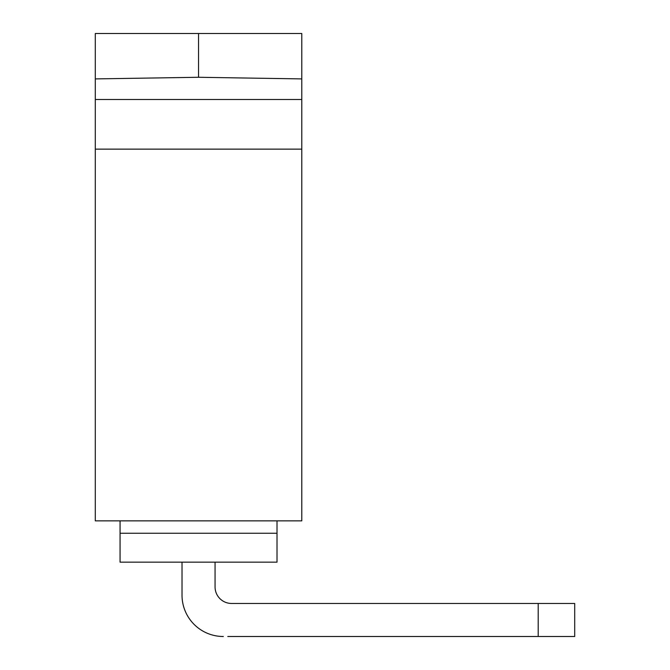 <?xml version="1.0" encoding="UTF-8"?>
<svg xmlns="http://www.w3.org/2000/svg" width="670" height="670" viewBox="0 0 670 670"><rect width="100%" height="100%" fill="white"/><g stroke="black" fill="none" stroke-linecap="round" stroke-linejoin="round"><path stroke-width="1" d="M215.062 562.155L215.062 586.937A16.524 16.524 0 0 0 231.585 603.461L574.709 603.461L574.709 636.5L538.203 636.5L538.203 603.461M538.203 636.5L227.783 636.5M215.062 586.937A16.524 16.524 0 0 0 231.585 603.461M223.319 636.5A41.306 41.306 0 0 1 182.022 595.194L182.022 562.155M198.538 77.276L95.291 78.909L95.291 99.503L301.793 99.503L301.793 78.909L198.538 77.276L198.538 33.5L95.291 33.5L95.291 78.909M198.538 33.5L301.793 33.5L301.793 78.909M301.793 99.503L301.793 149.142L95.291 149.142L95.291 99.503M277.012 533.245L277.012 562.155L120.064 562.155L120.064 533.245L277.012 533.245L277.012 520.858M120.064 520.858L120.064 533.245M301.793 149.142L301.793 520.858L95.291 520.858L95.291 149.142"/></g></svg>
